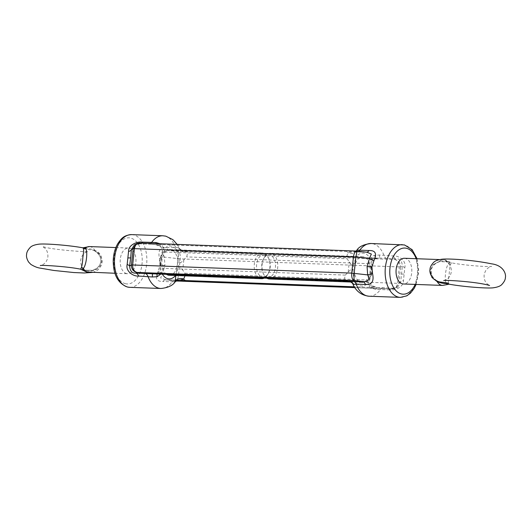 <?xml version="1.0" encoding="UTF-8"?>
<svg xmlns="http://www.w3.org/2000/svg" width="532" height="532" viewBox="0 0 532 532"><rect width="100%" height="100%" fill="white"/><g stroke="black" fill="none" stroke-linecap="round" stroke-linejoin="round"><path stroke-width="0.4" stroke-dasharray="2.66 2" d="M437.291 281.175A3.298 0.352 118.6 0 0 437.257 281.062L439.139 281.88L437.238 281.062C433.061 278.715 431.046 275.184 431.179 270.462C432.037 265.874 434.75 262.928 439.319 261.618L446.86 261.824L451.429 262.821L450.704 264.158C449.926 266.319 449.407 269.757 449.154 274.479C448.409 279.067 448.237 282.106 448.629 283.603L449.188 284.194M83.371 248.397L84.535 249.016L92.861 250.12L94.763 250.938C98.939 253.285 100.954 256.816 100.821 261.538C99.963 266.126 97.25 269.072 92.681 270.382L85.14 270.176L80.571 269.179M267.416 277.199A11.212 6.876 92.1 0 0 275.383 267.609A11.212 6.876 92.1 0 0 269.791 254.994A11.212 6.876 92.1 0 0 263.533 258.838A11.212 6.876 92.1 0 0 263.007 272.963A11.212 6.876 92.1 0 0 267.416 277.199M266.632 278.037A12.861 7.887 -87.9 0 1 263.486 274.02A12.861 7.887 -87.9 0 1 264.085 257.82A12.861 7.887 -87.9 0 1 270.382 253.298A12.861 7.887 -87.9 0 1 271.267 253.412A12.861 7.887 -87.9 0 1 277.744 267.164A12.861 7.887 -87.9 0 1 269.425 278.994M404.845 267.476A6.597 1.682 -171.4 0 1 402.378 265.94C401.959 260.926 399.871 258.585 396.121 258.904L379.695 258.033L374.016 258.632C370.91 259.097 369.255 260.78 369.055 263.673L371.203 266.825L372.181 269.638L371.615 268.321L370.711 259.909C371.03 257.402 372.38 255.865 374.754 255.293L379.655 255.021L393.334 255.939C398.242 255.393 406.541 260.348 404.845 267.476L403.449 280.537C403.642 287.347 394.465 290.658 389.703 289.9A6.597 4.043 -87.9 0 1 392.53 288.231L392.53 288.231A6.597 4.043 -87.9 0 1 392.982 288.291L397.61 287.107L400.636 282.266L402.378 265.94L400.589 266.964C400.609 262.968 398.734 260.507 394.963 259.563L396.121 258.904A6.597 4.043 92.1 0 1 393.334 255.939M446.548 283.49C447.917 284.573 447.937 284.66 446.614 283.749C443.894 282.04 445.557 266.426 448.775 263.513L449.986 262.163L448.842 262.003C446.142 260.873 442.97 260.673 439.332 261.398L432.968 264.783L429.949 271.22M360.935 282.312A12.861 7.887 92.1 0 0 361.82 282.425A12.861 7.887 92.1 0 0 370.132 270.595A12.861 7.887 92.1 0 0 363.655 256.843A12.861 7.887 92.1 0 0 362.771 256.73A12.861 7.887 92.1 0 0 354.452 268.56A12.861 7.887 92.1 0 0 360.935 282.312M404.413 258.273A12.861 7.887 -87.9 0 1 405.298 258.386A12.861 7.887 -87.9 0 1 411.775 272.138A12.861 7.887 -87.9 0 1 403.456 283.975M357.324 250.033L356.46 251.204L356.294 256.69L353.674 264.311C353.002 267.789 350.089 263.2 349.271 261.924L347.123 258.778C346.811 255.766 347.203 253.804 348.3 252.886L352.151 251.882L366.269 252.195A6.597 4.043 -87.9 0 1 365.817 252.135L356.999 251.084M264.584 254.801A11.212 6.876 92.1 0 0 256.617 264.391A11.212 6.876 92.1 0 0 262.21 277.006A11.212 6.876 92.1 0 0 268.467 273.162A11.212 6.876 92.1 0 0 268.993 259.037A11.212 6.876 92.1 0 0 264.584 254.801M258.825 277.744A12.861 7.887 -87.9 0 1 254.436 263.22A12.861 7.887 -87.9 0 1 262.575 253.006A12.861 7.887 -87.9 0 1 263.46 253.119A12.861 7.887 -87.9 0 1 268.514 257.98A12.861 7.887 -87.9 0 1 267.915 274.18A12.861 7.887 -87.9 0 1 264.477 277.95M178.353 247.546L179.045 248.025L178.353 247.546A6.597 6.251 80.7 0 0 182.995 250.732L186.632 251.669C187.57 252.288 187.563 254.03 186.619 256.896L183.819 259.862C182.722 261.179 178.925 264.876 179.025 261.165L178.12 252.753L179.045 248.025L178.353 247.546L166.536 247.513C160.185 247.021 157.824 250.638 159.44 258.359L164.335 257.096C162.074 252.022 163.736 249.814 169.322 250.479L188.381 251.104A6.597 4.043 -87.9 0 1 188.833 251.164L376.217 258.126A9.889 0.878 6.1 0 0 379.695 258.033A6.597 0.446 95.8 0 1 379.655 255.021M159.44 258.359L160.079 265.036L158.044 271.426C154.872 278.289 156.494 281.634 162.905 281.475A6.597 4.043 -87.9 0 1 165.731 279.805L165.731 279.805A6.597 4.043 -87.9 0 1 166.184 279.865L160.644 277.943L162.593 273.428L164.927 265.435A6.597 0.585 -173.9 0 0 160.079 265.036M82.014 269.837L83.158 269.997C85.858 271.127 89.03 271.327 92.668 270.602C103.474 269.398 105.17 253.784 94.829 250.366C91.424 248.989 88.299 248.371 85.453 248.511C84.083 247.427 84.063 247.34 85.386 248.251M169.229 275.27A12.861 7.887 92.1 0 0 177.548 263.44A12.861 7.887 92.1 0 0 171.065 249.688A12.861 7.887 92.1 0 0 170.18 249.575A12.861 7.887 92.1 0 0 162.047 259.789A12.861 7.887 92.1 0 0 166.43 274.312M126.702 273.614A12.861 7.887 -87.9 0 1 120.225 259.862A12.861 7.887 -87.9 0 1 128.545 248.025A12.861 7.887 -87.9 0 1 129.422 248.145A12.861 7.887 -87.9 0 1 135.906 261.89A12.861 7.887 -87.9 0 1 127.587 273.727A12.861 7.887 -87.9 0 1 126.702 273.614M160.411 243.756L160.744 243.935C162.938 245.132 163.923 247.001 163.703 249.535L161.083 257.156L160.292 257.973L161.888 254.968L164.687 252.002C165.12 249.016 163.856 246.994 160.917 245.93L155.45 244.574L148.315 244.055L139.018 243.709L134.39 244.893M175.547 275.51A16.485 10.108 92.1 0 0 175.706 275.31L178.326 267.689C178.998 264.211 181.911 268.8 182.729 270.076L184.877 273.222L184.963 275.855M156.987 273.96A6.597 1.456 71.4 0 1 157.379 273.142L154.107 273.933L157.984 273.368C161.09 272.903 162.745 271.22 162.945 268.327L160.797 265.175L159.819 262.362L160.385 263.679L161.289 272.091L160.75 274.1M160.917 288.49A26.374 16.173 92.1 0 0 172.202 281.82L175.188 281.734M349.005 281.268L345.368 280.331C344.43 279.712 344.437 277.97 345.381 275.104L348.181 272.138C349.278 270.821 353.075 267.124 352.975 270.835L353.88 279.247L352.955 283.975L353.647 284.454M177.582 280.251L166.184 279.865L174.962 280.929L165.006 279.752L175.028 280.151A6.597 4.043 -87.9 0 1 175.48 280.211M369.122 296.224A26.374 16.173 92.1 0 0 380.407 289.554L375.978 289.441L371.256 288.065C369.062 286.868 368.078 284.999 368.297 282.465L370.917 274.845L371.708 274.027L370.112 277.032L367.313 279.998C366.881 282.984 368.144 285.006 371.083 286.07L376.55 287.426L392.982 288.291L391.825 288.956L392.397 289.016L354.837 287.619M94.763 250.938A3.298 0.352 -61.4 0 1 94.743 250.938A3.298 0.352 -61.4 0 1 94.829 250.366A12.861 7.887 92.1 0 0 90.387 246.695A12.861 7.887 92.1 0 0 89.502 246.575M88.551 272.278A12.861 7.887 92.1 0 0 92.668 270.602L92.681 270.382M174.962 280.929L176.099 275.017L162.593 273.428A6.597 0.825 26.2 0 0 158.044 271.426M176.072 280.943L174.915 280.896C176.717 280.996 177.921 279.101 178.526 275.217L180.268 258.891C180.508 254.895 179.769 252.434 178.06 251.51L169.322 250.479A6.597 4.043 92.1 0 1 166.536 247.513M354.811 287.579L391.825 288.956C394.924 289.102 396.845 287.233 397.59 283.35L399.333 267.024C399.432 263.027 397.976 260.54 394.963 259.563L178.06 251.51L177.848 258.692L176.099 275.017L397.59 283.35L398.847 283.29L400.636 282.266A6.597 2.786 -176.5 0 1 403.449 280.537M141.419 243.051A6.597 4.043 -87.9 0 1 139.47 243.769A6.597 4.043 -87.9 0 1 139.018 243.709L140.175 243.044L139.158 242.991M357.085 251.104L139.524 242.984M179.045 248.025A6.597 6.185 -179.9 0 0 186.632 251.669A6.597 4.043 -87.9 0 1 188.381 251.104L375.765 258.067A6.597 4.043 -87.9 0 1 376.217 258.126M174.676 281.967A6.597 6.251 -99.3 0 1 178.094 280.138L175.028 280.151A6.597 4.043 -87.9 0 0 172.202 281.82L162.905 281.475M159.859 263.014L160.139 270.522C160.385 271.287 159.46 272.158 157.379 273.142L157.379 273.142A6.597 1.456 71.4 0 1 157.984 273.368A6.597 4.043 -87.9 0 1 156.235 273.933M139.47 243.769L148.767 244.115A6.597 4.043 -87.9 0 1 148.315 244.055M355.981 251.018L353.9 251.862A6.597 6.251 80.7 0 0 353.906 251.862A6.597 6.251 80.7 0 1 352.151 251.882A9.889 0.878 6.1 0 0 346.312 251.443L158.922 244.487A6.597 4.043 -87.9 0 1 160.917 245.93A6.597 0.958 122.5 0 1 160.059 246.396L160.059 246.396A6.597 0.958 122.5 0 1 160.744 243.935M158.922 244.487A9.889 0.878 -173.9 0 0 155.45 244.574A6.597 0.446 95.8 0 0 155.484 244.607L155.484 244.607A6.597 0.446 95.8 0 0 155.829 243.59M439.319 261.618L439.332 261.398A12.861 7.887 92.1 0 1 443.449 259.722L439.505 259.576M443.768 280.577C443.941 280.563 450.112 279.4 451.309 271.739C451.754 263.998 445.969 261.558 445.803 261.511L446.86 261.824L439.366 261.691C434.691 263.686 432.11 266.067 431.625 268.833C430.056 273.215 431.931 277.292 437.257 281.062A3.298 0.352 118.6 0 0 437.238 281.062M450.704 264.158A3.298 2.753 -141.6 0 1 448.775 263.513A12.861 7.887 92.1 0 0 444.333 259.835A12.861 7.887 92.1 0 0 443.449 259.722L445.444 259.982L451.429 262.821C462.813 265.175 487.704 267.137 491.628 266.406C490.444 266.964 485.649 267.377 484.093 275.243C483.947 283.243 488.536 284.673 489.593 285.478M442.498 285.425A12.861 7.887 92.1 0 0 446.614 283.749A3.298 2.986 -37.5 0 1 448.629 283.603M391.825 288.956L395.695 288.204L398.847 283.29L400.589 266.964L180.268 258.891L164.335 257.096L164.927 265.435M374.754 255.293A6.597 1.456 71.4 0 1 374.621 258.858L374.621 258.858A6.597 1.456 71.4 0 1 374.016 258.632A6.597 4.043 -87.9 0 1 375.765 258.067L377.893 258.067L374.621 258.858C372.879 259.476 371.954 260.374 371.841 261.551L372.141 268.986M375.978 289.441A6.597 0.446 -84.2 0 1 376.516 287.393L376.516 287.393A6.597 0.446 -84.2 0 1 376.55 287.426A9.889 0.878 -173.9 0 1 373.078 287.513L354.325 286.821M371.256 288.065A6.597 0.958 -57.5 0 0 371.941 285.604L371.941 285.604A6.597 0.958 -57.5 0 0 371.083 286.07A6.597 4.043 -87.9 0 0 373.078 287.513M352.955 283.975A6.597 6.185 -179.9 0 0 345.368 280.331A6.597 4.043 -87.9 0 1 343.619 280.896M366.515 252.188A6.597 4.043 -87.9 0 1 366.269 252.195L356.972 251.849A6.597 4.043 -87.9 0 1 356.52 251.789M346.312 251.443A6.597 4.043 -87.9 0 1 348.3 252.886A6.597 5.686 10.2 0 0 356.46 251.204M358.734 251.27A6.597 4.043 -87.9 0 1 356.972 251.849L353.906 251.862A6.597 6.251 80.7 0 0 356.114 251.024M403.828 274.086A6.597 0.585 -173.9 0 0 401.314 274.213M400.357 297.381A26.374 16.173 92.1 0 0 417.414 273.109A26.374 16.173 92.1 0 0 404.127 244.906A26.374 16.173 92.1 0 0 402.312 244.667M416.157 258.712A23.082 14.151 -87.9 0 1 415.206 284.407M389.703 289.9L380.407 289.554A6.597 4.043 -87.9 0 1 383.233 287.885L383.233 287.885A6.597 4.043 -87.9 0 1 383.685 287.945M386.824 258.559A6.597 4.043 92.1 0 1 384.038 255.593A26.374 16.173 92.1 0 0 372.892 243.742A26.374 16.173 92.1 0 0 371.083 243.51M370.711 259.909A16.485 10.108 92.1 0 0 364.041 253.252A16.485 10.108 92.1 0 0 356.294 256.69M129.688 287.333A26.374 16.173 92.1 0 0 146.752 263.061A26.374 16.173 92.1 0 0 133.459 234.851A26.374 16.173 92.1 0 0 131.643 234.619M125.619 283.736A23.082 14.151 -87.9 0 1 114.107 257.761A23.082 14.151 -87.9 0 1 130.506 238.017A23.082 14.151 -87.9 0 1 142.024 263.992A23.082 14.151 -87.9 0 1 125.619 283.736M178.619 250.825A6.597 4.043 92.1 0 1 175.833 247.859A26.374 16.173 92.1 0 0 164.687 236.008A26.374 16.173 92.1 0 0 162.878 235.776M178.12 252.753A16.485 10.108 92.1 0 0 171.45 246.097A16.485 10.108 92.1 0 0 163.703 249.535M161.289 272.091A16.485 10.108 92.1 0 0 162.333 274.16M178.326 267.689L179.025 261.165M161.083 257.156L160.385 263.679M160.797 265.175L161.888 254.968M164.687 252.002L347.123 258.778M348.181 272.138L349.271 261.924M345.381 275.104L162.945 268.327M182.995 250.732A9.889 0.878 -173.9 0 0 188.833 251.164M183.819 259.862L182.729 270.076M184.877 273.222L367.313 279.998M371.203 266.825L370.112 277.032M369.055 263.673L186.619 256.896M150.716 243.397A6.597 4.043 -87.9 0 1 148.767 244.115L155.484 244.607L160.059 246.396C164.162 249.821 162.047 251.45 160.604 256.909M353.88 279.247A16.485 10.108 92.1 0 0 368.297 282.465M353.674 264.311L352.975 270.835M370.917 274.845L371.615 268.321M92.495 272.424L95.733 271.34L98.453 269.505L101.173 265.694L102.004 262.535C102.43 260.487 101.765 257.967 100.009 254.981C98.925 253.146 96.538 251.523 92.861 250.12L94.743 250.938C100.069 254.708 101.945 258.785 100.375 263.167C99.89 265.933 97.309 268.314 92.635 270.309L85.153 270.176L86.197 270.489C85.12 269.677 80.538 268.228 80.691 260.261C82.201 252.494 86.969 251.995 88.232 251.423C89.19 252.354 55.973 250.126 45.167 247.254L42.407 246.522C43.464 247.327 48.053 248.757 47.907 256.757C46.716 264.417 40.545 265.581 40.372 265.594M416.13 284.44L418.77 271.672L417.088 258.745M361.82 282.425L350.887 282.02M170.18 249.575L262.575 253.006M115.87 247.56L128.545 248.025M177.163 244.381L179.976 249.076C181.884 250.432 183.028 250.984 183.407 250.745L183.407 250.745M114.912 273.255L127.587 273.727M159.819 262.362L160.292 257.973M176.019 280.982L175.247 280.949M135.441 244.394L134.416 244.873M268.993 259.037L268.514 257.98M268.467 273.162L267.915 274.18M362.771 256.73L270.382 253.298M371.708 274.027L372.181 269.638M392.397 289.016L395.702 288.198L397.61 287.107L392.53 288.231L383.233 287.885L376.516 287.393L371.941 285.604C369.088 283.47 368.909 279.965 371.396 275.091M263.007 272.963L263.486 274.02M263.533 258.838L264.085 257.82"/><path stroke-width="0.8" d="M40.372 265.594C39.135 264.843 67.059 266.319 80.571 269.179L81.296 267.842C82.074 265.681 82.593 262.243 82.846 257.521C83.591 252.933 83.763 249.894 83.371 248.397L82.812 247.806L89.502 246.575A12.861 7.887 92.1 0 0 85.386 248.251C88.106 249.96 86.443 265.574 83.225 268.487L82.014 269.837L86.556 272.018L114.912 273.255M350.887 282.02L269.425 278.994A12.861 7.887 -87.9 0 1 268.54 278.881A12.861 7.887 -87.9 0 1 266.632 278.037M372.56 273.641L367.665 274.904C369.926 279.978 368.264 282.186 362.678 281.521L348.593 281.255C348.679 280.75 352.962 282.918 353.009 284.354C356.181 291.396 361.554 295.353 369.122 296.224A26.374 16.173 92.1 0 1 367.313 295.992A26.374 16.173 92.1 0 1 356.167 284.141L365.464 284.487C371.815 284.979 374.176 281.362 372.56 273.641L371.921 266.964L373.956 260.574C377.128 253.711 375.506 250.366 369.095 250.525A6.597 4.043 -87.9 0 1 366.515 252.188M429.949 271.22L431.984 277.491L437.171 281.634C440.576 283.011 443.701 283.629 446.548 283.49C447.917 284.573 447.937 284.66 446.614 283.749M448.629 283.603L447.465 282.984L439.113 281.867M437.291 281.175A3.298 0.352 118.6 0 1 437.171 281.634A12.861 7.887 92.1 0 0 441.613 285.305A12.861 7.887 92.1 0 0 442.498 285.425L403.456 283.975A12.861 7.887 -87.9 0 1 402.578 283.855A12.861 7.887 -87.9 0 1 396.094 270.11A12.861 7.887 -87.9 0 1 404.413 258.273L439.505 259.576M417.088 258.745L412.114 249.661L404.493 244.953L371.083 243.51A26.374 16.173 92.1 0 0 359.798 250.18L357.324 250.033L355.981 251.018M264.477 277.95A12.861 7.887 -87.9 0 1 261.618 278.702A12.861 7.887 -87.9 0 1 260.733 278.588A12.861 7.887 -87.9 0 1 258.825 277.744M160.75 274.1L157.246 276.707L152.345 276.979L138.666 276.061C133.758 276.607 125.459 271.653 127.155 264.524A6.597 1.682 -171.4 0 1 129.622 266.06C130.041 271.074 132.129 273.415 135.879 273.096L156.235 273.933A6.597 4.043 -87.9 0 1 155.783 273.874L343.167 280.836A9.889 0.878 -173.9 0 1 349.005 281.268A6.597 6.251 80.7 0 1 353.647 284.454L356.167 284.141A6.597 4.043 92.1 0 0 353.381 281.175M127.155 264.524L128.551 251.463C128.358 244.654 137.535 241.342 142.297 242.1A6.597 4.043 -87.9 0 1 141.419 243.051M166.43 274.312A12.861 7.887 92.1 0 0 168.345 275.157A12.861 7.887 92.1 0 0 169.229 275.27L261.618 278.702M142.297 242.1L156.022 242.559L160.744 243.935M145.176 273.441A6.597 4.043 92.1 0 1 147.963 276.407A26.374 16.173 92.1 0 0 159.108 288.258A26.374 16.173 92.1 0 0 160.917 288.49C168.105 287.719 172.86 285.471 175.188 281.734L178.1 280.138A6.597 6.251 -99.3 0 1 178.1 280.138A6.597 6.251 -99.3 0 1 179.849 280.118L177.582 280.251M174.676 281.967L175.54 280.796L175.706 275.31M85.453 248.511C84.083 247.427 84.063 247.34 85.386 248.251A3.298 2.986 142.5 0 1 83.371 248.397M88.551 272.278A12.861 7.887 92.1 0 1 87.667 272.165A12.861 7.887 92.1 0 1 83.225 268.487A3.298 2.753 38.4 0 0 81.296 267.842M184.963 275.855L183.7 279.114L179.849 280.118A9.889 0.878 6.1 0 0 185.688 280.557A6.597 4.043 -87.9 0 1 183.7 279.114A6.597 5.686 -169.8 0 0 175.54 280.796M139.158 242.991L134.39 244.893L131.364 249.734L130.686 257.787A6.597 0.585 6.1 0 1 128.172 257.914M356.999 251.084L139.603 242.984L136.298 243.802L133.153 248.71L131.364 249.734A6.597 2.786 -176.5 0 1 128.551 251.463M140.175 243.044C137.076 242.898 135.155 244.767 134.41 248.65L132.668 264.976L351.732 273.109C351.492 277.106 352.231 279.566 353.94 280.49L354.152 273.308L355.901 256.983L369.408 258.572L367.073 266.565L367.665 274.904L351.732 273.109L353.474 256.783L134.41 248.65L133.153 248.71L131.411 265.036L132.668 264.976C132.568 268.973 134.024 271.46 137.037 272.437C133.266 271.493 131.391 269.032 131.411 265.036L129.622 266.06L130.686 257.787M357.085 251.104C355.283 251.004 354.079 252.9 353.474 256.783L355.901 256.983L357.038 251.071L366.994 252.241L371.356 254.057L369.408 258.572A6.597 0.825 26.2 0 0 373.956 260.574M157.246 276.707A6.597 1.456 71.4 0 1 156.987 273.96M152.345 276.979A6.597 0.446 95.8 0 0 152.305 273.967A9.889 0.878 6.1 0 1 155.783 273.874M138.666 276.061A6.597 4.043 92.1 0 0 135.879 273.096L137.037 272.437L353.94 280.49L362.678 281.521A6.597 4.043 92.1 0 1 365.464 284.487M155.829 243.59A6.597 0.446 95.8 0 0 156.022 242.559M352.955 283.975L353.647 284.454L352.955 283.975M356.114 251.024A6.597 6.251 80.7 0 0 357.324 250.033M371.921 266.964A6.597 0.585 6.1 0 1 367.073 266.565M402.312 244.667A26.374 16.173 92.1 0 0 385.248 268.939A26.374 16.173 92.1 0 0 398.541 297.149A26.374 16.173 92.1 0 0 400.357 297.381L406.82 295.839L410.465 293.165L414.155 288.45L416.13 284.44M415.206 284.407A23.082 14.151 -87.9 0 1 401.494 293.983A23.082 14.151 -87.9 0 1 389.976 268.008A23.082 14.151 -87.9 0 1 406.382 248.264A23.082 14.151 -87.9 0 1 416.157 258.712M129.688 287.333L127.507 287.047C117.898 283.456 113.143 274.512 113.236 260.208C113.516 253.904 115.058 248.351 117.845 243.55C121.01 239.028 123.371 235.21 131.643 234.619A26.374 16.173 92.1 0 0 114.586 258.891A26.374 16.173 92.1 0 0 127.873 287.094A26.374 16.173 92.1 0 0 129.688 287.333L160.917 288.49M131.643 234.619L162.878 235.776A26.374 16.173 92.1 0 0 151.593 242.446A6.597 4.043 -87.9 0 1 150.716 243.397M162.333 274.16A16.485 10.108 92.1 0 0 175.547 275.51M176.072 280.943L354.811 287.579M354.325 286.821L185.688 280.557M156.235 273.933L343.619 280.896A6.597 4.043 -87.9 0 1 343.167 280.836M369.095 250.525L359.798 250.18A6.597 4.043 -87.9 0 1 358.734 251.27M439.139 281.88C435.462 280.477 433.075 278.854 431.991 277.019C430.235 274.033 429.57 271.513 429.996 269.465C430.016 267.363 431.193 265.042 433.547 262.495C434.943 260.919 437.716 259.835 441.853 259.23C448.07 258.439 472.489 259.855 491.508 263.832C503.405 265.302 506.251 273.947 505.4 277.518C505.387 279.619 504.203 281.94 501.856 284.487C500.452 286.063 497.679 287.147 493.543 287.759C488.429 288.663 463.904 286.901 449.188 284.194L442.498 285.425M92.495 272.424L84.136 272.983L73.795 272.537L53.785 270.456L40.492 268.168C37.659 267.862 34.454 266.605 30.869 264.411L28.595 262.037C26.839 259.051 26.174 256.53 26.6 254.482C26.613 252.381 27.797 250.06 30.144 247.513C31.548 245.937 34.321 244.853 38.457 244.241C43.571 243.337 68.096 245.099 82.812 247.806M443.768 280.577C442.843 279.872 471.339 281.202 486.833 284.746L489.593 285.478M400.357 297.381L369.122 296.224M371.083 243.51C363.828 244.314 359.073 246.569 356.812 250.266M89.502 246.575L115.87 247.56M162.878 235.776L165.798 236.155L172.927 239.659L177.163 244.381M82.014 269.837L80.571 269.179M354.837 287.619L176.019 280.982M139.47 243.769L135.441 244.394M343.619 280.896L348.593 281.255"/></g></svg>
